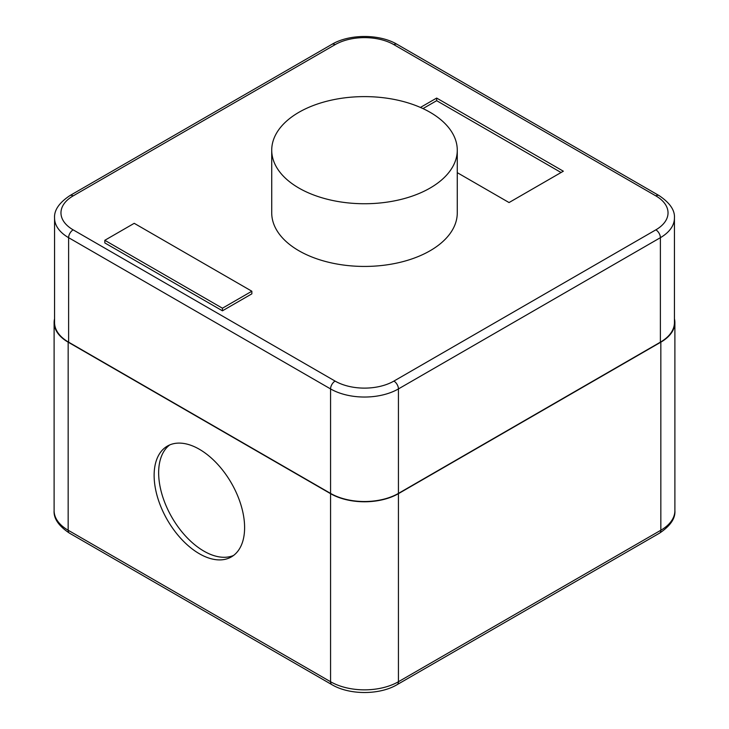 <?xml version="1.0" encoding="UTF-8"?>
<svg xmlns="http://www.w3.org/2000/svg" width="729" height="729" viewBox="0 0 729 729"><rect width="100%" height="100%" fill="white"/><g stroke="black" fill="none" stroke-linecap="round" stroke-linejoin="round"><path stroke-width="1.09" d="M54.566 318.783A47.986 27.702 0 0 0 54.11 322.573A47.986 27.702 0 0 0 68.162 342.165L330.565 493.661A47.986 27.702 0 0 0 398.435 493.661L660.839 342.165A47.986 27.702 0 0 0 674.89 322.573A47.986 27.702 0 0 0 674.434 318.783M244.607 527.623A63.979 36.942 -120 0 0 216.677 463.234A63.979 36.942 -120 0 0 167.378 446.093A63.979 36.942 -120 0 0 154.129 475.381A63.979 36.942 -120 0 0 182.05 539.77A63.979 36.942 -120 0 0 231.357 556.91A63.979 36.942 -120 0 0 244.607 527.623M169.72 444.927A63.979 36.942 -120 0 0 158.649 472.766A63.979 36.942 -120 0 0 185.111 535.569A63.979 36.942 -120 0 0 233.544 555.462M457.274 172.664L509.052 202.553L563.335 171.206L436.662 98.069L420.423 107.445M104.812 240.297L104.812 242.912L222.436 310.818L251.851 293.842L251.851 291.226L222.436 308.212L104.812 240.297L134.218 223.32L251.851 291.226M222.436 310.818L222.436 308.212M436.662 98.069L436.662 100.684L422.966 108.594M561.075 172.518L436.662 100.684M674.434 218.099L674.434 322.573A47.986 27.702 0 0 1 660.383 342.165L398.435 493.405A47.986 27.702 0 0 1 330.565 493.405L68.617 342.165L68.617 237.681L330.565 388.922A47.986 27.702 0 0 0 398.435 388.922L660.383 237.681A47.986 27.702 0 0 0 674.434 218.099C675.036 210.335 669.905 202.835 659.052 195.572L397.105 44.341C379.59 33.871 349.41 33.871 331.895 44.341L69.948 195.572C59.131 202.762 54.01 210.271 54.566 218.099A47.986 27.702 0 0 0 68.617 237.681A6.397 3.691 120 0 1 73.146 229.845L335.094 381.085A41.589 24.011 0 0 0 393.906 381.085L655.854 229.845A41.589 24.011 0 0 0 655.854 195.891L393.906 44.66A41.589 24.011 0 0 0 335.094 44.66L73.146 195.891A41.589 24.011 0 0 0 73.146 229.845M54.566 218.099L54.566 322.573A47.986 27.702 0 0 0 68.617 342.165M271.726 150.183L271.726 212.868A92.774 53.563 0 0 0 298.899 250.749A92.774 53.563 0 0 0 400.002 262.358A92.774 53.563 0 0 0 457.274 212.868L457.274 150.183A92.774 53.563 180 0 1 400.002 199.664A92.774 53.563 180 0 1 298.899 188.055A92.774 53.563 180 0 1 271.726 150.183A92.774 53.563 180 0 1 328.998 100.693A92.774 53.563 180 0 1 430.101 112.302A92.774 53.563 180 0 1 457.274 150.183M674.89 322.573L674.89 510.646A47.986 27.702 180 0 1 660.839 530.238L398.435 681.733A47.986 27.702 180 0 1 330.565 681.733L68.162 530.238A47.986 27.702 180 0 1 54.11 510.646C53.554 518.474 58.685 525.974 69.492 533.163A6.397 3.691 -60 0 1 68.162 530.238L68.162 342.165M674.89 510.646C675.482 518.401 670.361 525.91 659.508 533.163A6.397 3.691 -120 0 0 660.839 530.238L660.839 342.165M659.508 533.163L397.105 684.659A6.397 3.691 -120 0 0 398.435 681.733L398.435 493.661M397.105 684.659C379.59 695.129 349.41 695.129 331.895 684.659A6.397 3.691 -60 0 1 330.565 681.733L330.565 493.661M335.094 381.085A6.397 3.691 120 0 0 330.565 388.922L330.565 493.405M393.906 381.085A6.397 3.691 60 0 1 398.435 388.922L398.435 493.405M655.854 229.845A6.397 3.691 60 0 1 660.383 237.681L660.383 342.165M655.854 195.891A6.397 3.691 -60 0 1 659.052 195.572M393.906 44.66A6.397 3.691 -60 0 1 397.105 44.341M335.094 44.66A6.397 3.691 -120 0 0 331.895 44.341M73.146 195.891A6.397 3.691 -120 0 0 69.948 195.572M331.895 684.659L69.492 533.163M54.11 322.573L54.11 510.646"/></g></svg>
